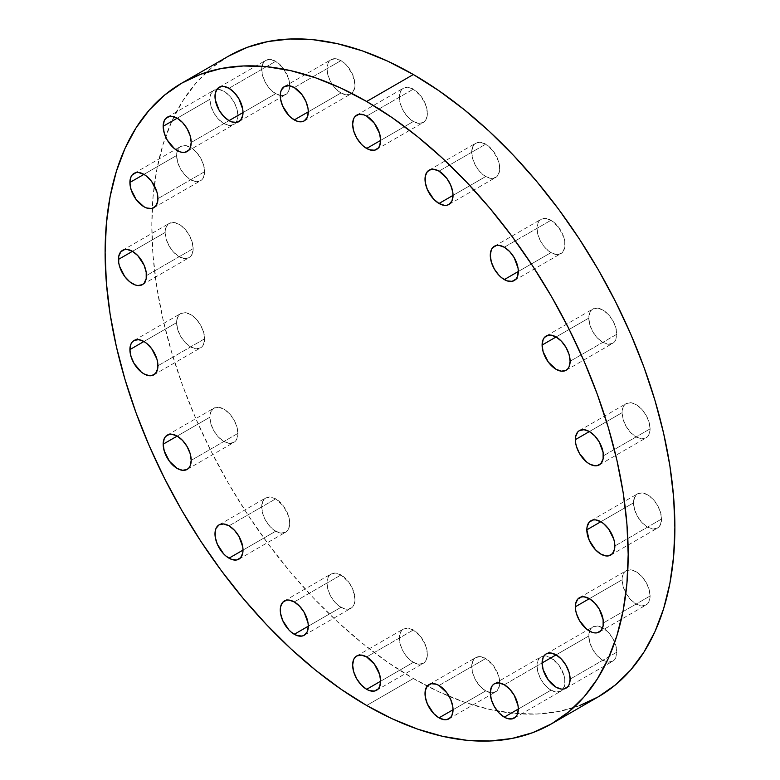 <?xml version="1.0" encoding="UTF-8"?>
<svg xmlns="http://www.w3.org/2000/svg" width="780" height="780" viewBox="0 0 780 780"><rect width="100%" height="100%" fill="white"/><g stroke="black" fill="none" stroke-linecap="round" stroke-linejoin="round"><path stroke-width="0.58" stroke-dasharray="3.9 2.92" d="M275.701 531.219L243.009 550.095L275.701 531.219L281.063 533.081L285.607 532.204L287.352 530.761L288.649 528.703L289.712 523.126L288.649 516.321L283.481 506.083L275.701 498.859A19.812 11.437 -120 0 0 265.795 497.884A19.812 11.437 -120 0 0 262.753 513.757A19.812 11.437 -120 0 0 275.701 531.219A19.812 11.437 -120 0 0 285.607 532.204A19.812 11.437 -120 0 0 288.649 516.321A19.812 11.437 -120 0 0 275.701 498.859L270.338 496.997L265.795 497.884L262.753 501.374L261.69 506.951L262.753 513.757L265.795 520.757L270.338 526.89L275.701 531.219M228.998 525.827L275.701 498.859L228.998 525.827M237.9 433.397L191.197 460.356L237.9 433.397L236.837 426.592L233.795 419.581L229.252 413.449L223.889 409.13L218.527 407.257L213.983 408.145L210.941 411.645L209.878 417.212A19.812 11.437 -120 0 0 218.527 437.161A19.812 11.437 -120 0 0 233.795 442.465A19.812 11.437 -120 0 0 237.9 433.397A19.812 11.437 -120 0 0 229.252 413.449A19.812 11.437 -120 0 0 213.983 408.145A19.812 11.437 -120 0 0 209.878 417.212L210.941 424.027L213.983 431.028L218.527 437.161L223.889 441.48L229.252 443.352L233.795 442.465L236.837 438.974L237.9 433.397M177.187 436.088L209.878 417.212L177.187 436.088M204.633 338.803L157.93 365.771L204.633 338.803L203.57 331.997L200.538 324.997L195.985 318.864L190.622 314.535L185.26 312.673L180.716 313.56L177.684 317.05L176.611 322.627A19.812 11.437 -120 0 0 185.26 342.566A19.812 11.437 -120 0 0 200.538 347.88A19.812 11.437 -120 0 0 204.633 338.803A19.812 11.437 -120 0 0 195.985 318.864A19.812 11.437 -120 0 0 180.716 313.56A19.812 11.437 -120 0 0 176.611 322.627L177.684 329.433L180.716 336.433L185.26 342.566L190.622 346.895L195.985 348.757L200.538 347.88L203.57 344.38L204.633 338.803M143.92 341.503L176.611 322.627L143.92 341.503M193.177 248.625L146.474 275.584L193.177 248.625L192.104 241.82L189.072 234.819L184.528 228.686L179.166 224.357L173.803 222.495L169.26 223.373L166.218 226.873L165.155 232.45A19.812 11.437 -120 0 0 173.803 252.388A19.812 11.437 -120 0 0 189.072 257.692A19.812 11.437 -120 0 0 193.177 248.625A19.812 11.437 -120 0 0 184.528 228.686A19.812 11.437 -120 0 0 169.26 223.373A19.812 11.437 -120 0 0 165.155 232.45L166.218 239.255L169.26 246.256L173.803 252.388L179.166 256.718L184.528 258.58L189.072 257.692L192.104 254.202L193.177 248.625M132.464 251.316L165.155 232.45L132.464 251.316M204.633 171.678L157.93 198.647L204.633 171.678L203.57 164.873L200.538 157.872L195.985 151.739L190.622 147.41L185.26 145.548L180.716 146.425L177.684 149.926L176.611 155.503A19.812 11.437 -120 0 0 185.26 175.441A19.812 11.437 -120 0 0 200.538 180.745A19.812 11.437 -120 0 0 204.633 171.678A19.812 11.437 -120 0 0 195.985 151.739A19.812 11.437 -120 0 0 180.716 146.425A19.812 11.437 -120 0 0 176.611 155.503L177.684 162.308L180.716 169.309L185.26 175.441L190.622 179.77L195.985 181.633L200.538 180.745L203.57 177.255L204.633 171.678M143.92 174.379L176.611 155.503L143.92 174.379M237.9 115.498L191.197 142.467L237.9 115.498L236.837 108.693L233.795 101.692L229.252 95.56L223.889 91.231L218.527 89.368L213.983 90.246L210.941 93.746L209.878 99.323A19.812 11.437 -120 0 0 218.527 119.262A19.812 11.437 -120 0 0 233.795 124.566A19.812 11.437 -120 0 0 236.018 122.518A19.812 11.437 -120 0 0 237.9 115.498A19.812 11.437 -120 0 0 230.89 97.432A19.812 11.437 -120 0 0 216.869 89.359A19.812 11.437 -120 0 0 213.983 90.246A19.812 11.437 -120 0 0 209.878 99.323L210.941 106.129L213.983 113.129L218.527 119.262L223.889 123.591L229.252 125.453L233.795 124.566L236.837 121.076L237.9 115.498M177.187 118.199L209.878 99.323L177.187 118.199M275.701 93.678L243.009 112.554L275.701 93.678L281.063 95.54L283.481 95.443L287.352 93.21L288.649 91.162L289.712 85.585L288.649 78.78L283.481 68.542L275.701 61.318A19.812 11.437 -120 0 0 265.795 60.333A19.812 11.437 -120 0 0 262.753 76.216A19.812 11.437 -120 0 0 275.701 93.678A19.812 11.437 -120 0 0 285.607 94.653A19.812 11.437 -120 0 0 288.649 78.78A19.812 11.437 -120 0 0 275.701 61.318L270.338 59.455L265.795 60.333L262.753 63.833L261.69 69.41L262.753 76.216L265.795 83.216L270.338 89.349L275.701 93.678M228.998 88.286L275.701 61.318L228.998 88.286M340.987 92.957L308.295 111.832L340.987 92.957L346.349 94.819L350.893 93.941L352.638 92.489L354.724 87.867L354.998 84.864L352.638 74.519L346.349 64.925L340.987 60.596A19.812 11.437 -120 0 0 331.081 59.621A19.812 11.437 -120 0 0 328.039 75.494A19.812 11.437 -120 0 0 340.987 92.957A19.812 11.437 -120 0 0 350.893 93.941A19.812 11.437 -120 0 0 353.925 78.058A19.812 11.437 -120 0 0 340.987 60.596L335.624 58.734L331.081 59.621L328.039 63.112L326.976 68.689L328.039 75.494L331.081 82.495L335.624 88.627L340.987 92.957M294.284 87.565L340.987 60.596L294.284 87.565M413.351 121.505L380.659 140.38L413.351 121.505L418.714 123.367L423.257 122.489L425.002 121.037L426.299 118.989L427.362 113.412L426.299 106.606L421.132 96.369L413.351 89.144A19.812 11.437 -120 0 0 403.445 88.169A19.812 11.437 -120 0 0 400.403 104.042A19.812 11.437 -120 0 0 413.351 121.505A19.812 11.437 -120 0 0 423.257 122.489A19.812 11.437 -120 0 0 426.299 106.606A19.812 11.437 -120 0 0 413.351 89.144L407.989 87.282L403.445 88.169L400.403 91.66L399.34 97.237L400.403 104.042L403.445 111.043L407.989 117.175L413.351 121.505M366.649 116.113L413.351 89.144L366.649 116.113M485.716 176.524L453.024 195.39L485.716 176.524L491.078 178.386L493.506 178.288L497.367 176.056L499.463 171.434L499.463 165.116L498.664 161.626L493.506 151.378L485.716 144.163A19.812 11.437 -120 0 0 475.81 143.179A19.812 11.437 -120 0 0 472.777 159.061A19.812 11.437 -120 0 0 485.716 176.524A19.812 11.437 -120 0 0 495.622 177.499A19.812 11.437 -120 0 0 498.664 161.626A19.812 11.437 -120 0 0 485.716 144.163L480.353 142.301L475.81 143.179L472.777 146.679L471.705 152.256L472.777 159.061L475.81 166.062L480.353 172.195L485.716 176.524M439.013 171.122L485.716 144.163L439.013 171.122M551.002 252.623L518.31 271.498L551.002 252.623L556.364 254.485L558.792 254.387L562.653 252.154L564.749 247.533L564.749 241.215L563.95 237.724L558.792 227.487L551.002 220.262A19.812 11.437 -120 0 0 541.096 219.287A19.812 11.437 -120 0 0 538.063 235.16A19.812 11.437 -120 0 0 551.002 252.623A19.812 11.437 -120 0 0 560.908 253.598A19.812 11.437 -120 0 0 563.95 237.724A19.812 11.437 -120 0 0 551.002 220.262L545.639 218.4L541.096 219.287L538.063 222.778L536.991 228.355L538.063 235.16L541.096 242.161L545.639 248.293L551.002 252.623M504.299 247.231L551.002 220.262L504.299 247.231M616.824 334.269L570.121 361.228L616.824 334.269L615.761 327.464L612.719 320.463L608.176 314.33L602.813 310.001L597.451 308.139L592.907 309.017L589.865 312.517L588.803 318.094A19.812 11.437 -120 0 0 597.451 338.032A19.812 11.437 -120 0 0 612.719 343.337A19.812 11.437 -120 0 0 616.824 334.269A19.812 11.437 -120 0 0 608.176 314.33A19.812 11.437 -120 0 0 592.907 309.017A19.812 11.437 -120 0 0 588.803 318.094L589.865 324.899L592.907 331.9L597.451 338.032L602.813 342.361L608.176 344.224L612.719 343.337L615.761 339.846L616.824 334.269M556.111 336.96L588.803 318.094L556.111 336.96M650.091 428.854L603.389 455.822L650.091 428.854L649.018 422.048L645.986 415.048L641.443 408.915L636.08 404.586L630.718 402.724L626.174 403.611L623.132 407.101L622.069 412.678A19.812 11.437 -120 0 0 630.718 432.617A19.812 11.437 -120 0 0 645.986 437.931A19.812 11.437 -120 0 0 650.091 428.854A19.812 11.437 -120 0 0 641.443 408.915A19.812 11.437 -120 0 0 626.174 403.611A19.812 11.437 -120 0 0 622.069 412.678L623.132 419.484L626.174 426.485L630.718 432.617L636.08 436.946L641.443 438.808L645.986 437.931L649.018 434.431L650.091 428.854M589.378 431.555L622.069 412.678L589.378 431.555M661.547 519.041L614.845 546L661.547 519.041L660.484 512.236L657.442 505.225L652.899 499.093L647.536 494.773L642.174 492.901L637.63 493.789L634.598 497.289L633.526 502.856A19.812 11.437 -120 0 0 642.174 522.805A19.812 11.437 -120 0 0 657.442 528.109A19.812 11.437 -120 0 0 661.547 519.041A19.812 11.437 -120 0 0 652.899 499.093A19.812 11.437 -120 0 0 637.63 493.789A19.812 11.437 -120 0 0 633.526 502.856L634.598 509.671L637.63 516.672L642.174 522.805L647.536 527.124L652.899 528.996L657.442 528.109L660.484 524.618L661.547 519.041M600.834 521.732L633.526 502.856L600.834 521.732M650.091 595.988L603.389 622.947L650.091 595.988L649.018 589.173L645.986 582.173L641.443 576.04L636.08 571.721L630.718 569.849L626.174 570.736L623.132 574.226L622.069 579.803A19.812 11.437 -120 0 0 630.718 599.742A19.812 11.437 -120 0 0 645.986 605.056A19.812 11.437 -120 0 0 650.091 595.988A19.812 11.437 -120 0 0 641.443 576.04A19.812 11.437 -120 0 0 626.174 570.736A19.812 11.437 -120 0 0 622.069 579.803L623.132 586.609L626.174 593.619L630.718 599.742L636.08 604.071L641.443 605.933L645.986 605.056L649.018 601.556L650.091 595.988M589.378 598.679L622.069 579.803L589.378 598.679M616.824 652.168L570.121 679.126L616.824 652.168L615.761 645.352L612.719 638.352L608.176 632.219L602.813 627.9L597.451 626.028L592.907 626.915L589.865 630.406L588.803 635.983A19.812 11.437 -120 0 0 597.451 655.922A19.812 11.437 -120 0 0 612.719 661.235A19.812 11.437 -120 0 0 616.824 652.168A19.812 11.437 -120 0 0 608.176 632.219A19.812 11.437 -120 0 0 592.907 626.915A19.812 11.437 -120 0 0 588.803 635.983L589.865 642.788L592.907 649.798L597.451 655.922L602.813 660.25L608.176 662.113L612.719 661.235L615.761 657.735L616.824 652.168M556.111 654.859L588.803 635.983L556.111 654.859M551.002 690.163L518.31 709.039L551.002 690.163L556.364 692.026L560.908 691.148L562.653 689.705L564.749 685.074L564.749 678.766L563.95 675.265L558.792 665.028L551.002 657.813A19.812 11.437 -120 0 0 543.982 655.931A19.812 11.437 -120 0 0 541.096 656.828A19.812 11.437 -120 0 0 538.063 672.701A19.812 11.437 -120 0 0 551.002 690.163A19.812 11.437 -120 0 0 560.908 691.148A19.812 11.437 -120 0 0 563.131 689.091A19.812 11.437 -120 0 0 563.14 672.916A19.812 11.437 -120 0 0 551.002 657.813L545.639 655.941L541.096 656.828L538.063 660.319L536.991 665.896L538.063 672.701L541.096 679.712L545.639 685.834L551.002 690.163M504.299 684.772L551.002 657.813L504.299 684.772M485.716 690.885L453.024 709.761L485.716 690.885L491.078 692.747L493.506 692.65L497.367 690.417L499.463 685.795L499.463 679.487L498.664 675.987L493.506 665.75L485.716 658.525A19.812 11.437 -120 0 0 475.81 657.55A19.812 11.437 -120 0 0 472.777 673.423A19.812 11.437 -120 0 0 485.716 690.885A19.812 11.437 -120 0 0 495.622 691.87A19.812 11.437 -120 0 0 498.664 675.987A19.812 11.437 -120 0 0 485.716 658.525L480.353 656.663L475.81 657.55L472.777 661.04L471.705 666.617L472.777 673.423L475.81 680.423L480.353 686.556L485.716 690.885M439.013 685.493L485.716 658.525L439.013 685.493M340.987 607.318L308.295 626.194L340.987 607.318L346.349 609.19L348.767 609.092L352.638 606.859L353.925 604.812L354.998 599.235L352.638 588.88L348.767 582.182L340.987 574.967A19.812 11.437 -120 0 0 331.081 573.983A19.812 11.437 -120 0 0 328.039 589.865A19.812 11.437 -120 0 0 340.987 607.318A19.812 11.437 -120 0 0 350.893 608.303A19.812 11.437 -120 0 0 353.925 592.429A19.812 11.437 -120 0 0 340.987 574.967L335.624 573.105L331.081 573.983L328.039 577.483L326.976 583.05L328.039 589.865L331.081 596.866L335.624 602.999L340.987 607.318M294.284 601.926L340.987 574.967L294.284 601.926M413.351 662.337L380.659 681.213L413.351 662.337L418.714 664.199L423.257 663.322L425.002 661.869L426.299 659.822L427.362 654.245L426.299 647.439L421.132 637.201L413.351 629.977A19.812 11.437 -120 0 0 403.445 629.002A19.812 11.437 -120 0 0 400.403 644.875A19.812 11.437 -120 0 0 413.351 662.337A19.812 11.437 -120 0 0 423.257 663.322A19.812 11.437 -120 0 0 426.299 647.439A19.812 11.437 -120 0 0 413.351 629.977L407.989 628.115L403.445 629.002L400.403 632.492L399.34 638.069L400.403 644.875L403.445 651.875L407.989 658.008L413.351 662.337M366.649 656.945L413.351 629.977L366.649 656.945M228.423 56.199A369.866 213.544 -120 0 0 152.246 208.367A369.866 213.544 -120 0 0 413.351 678.512L366.649 705.481L413.351 678.512A369.866 213.544 -120 0 0 497.377 711.019A369.866 213.544 -120 0 0 598.289 696.832M579.267 705.754L558.655 711.506L536.64 714.032L513.435 713.31L489.274 709.342L464.373 702.175L438.984 691.86L413.351 678.512L387.719 662.259L362.329 643.256L337.428 621.679L313.267 597.743L290.062 571.682L268.047 543.728L247.435 514.176L228.413 483.288L211.185 451.386L195.887 418.753L182.695 385.71L171.727 352.589L163.078 319.693L156.839 287.342L153.075 255.85L151.817 225.518L153.075 196.648L156.839 169.504L163.078 144.358L171.727 121.446L182.695 100.99L195.887 83.187L211.185 68.211L228.413 56.199M219.092 524.842L265.795 497.884M187.093 469.433L233.795 442.465M153.826 374.839L200.538 347.88M142.37 284.661L189.072 257.692M153.826 207.714L200.538 180.745M187.093 151.534L233.795 124.566M219.092 87.302L265.795 60.333M284.378 86.58L331.081 59.621M356.743 115.128L403.445 88.169M429.107 170.147L475.81 143.179M494.393 246.246L541.096 219.287M566.017 370.305L612.719 343.337M599.284 464.89L645.986 437.931M610.74 555.067L657.442 528.109M599.284 632.014L645.986 605.056M566.017 688.194L612.719 661.235M494.393 683.787L541.096 656.828M429.107 684.508L475.81 657.55M284.378 600.951L331.081 573.983M356.743 655.96L403.445 629.002M376.555 690.28L423.257 663.322M304.19 635.271L350.893 608.303M448.919 718.828L495.622 691.87M514.205 718.107L560.908 691.148M546.205 653.874L592.907 626.915M579.462 597.694L626.174 570.736M590.928 520.757L637.63 493.789M579.462 430.57L626.174 403.611M546.205 335.985L592.907 309.017M514.205 280.566L560.908 253.598M448.919 204.467L495.622 177.499M376.555 149.448L423.257 122.489M304.19 120.9L350.893 93.941M238.904 121.621L285.607 94.653M167.281 117.215L213.983 90.246M134.014 173.394L180.716 146.425M122.558 250.341L169.26 223.373M134.014 340.519L180.716 313.56M167.281 435.113L213.983 408.145M238.904 559.163L285.607 532.204"/><path stroke-width="1.17" d="M228.998 558.188A19.812 11.437 60 0 1 216.05 540.725A19.812 11.437 60 0 1 219.092 524.842A19.812 11.437 60 0 1 228.998 525.827L223.636 523.965L219.092 524.842L216.05 528.343L215.251 530.917L215.251 537.225L217.347 544.264L223.636 553.858L226.258 556.296L231.728 559.455L236.779 559.952L240.649 557.719L242.736 553.098L243.009 550.095L228.998 558.188L243.009 550.095L242.736 546.78L238.904 536.289L234.361 530.156L228.998 525.827A19.812 11.437 60 0 1 241.936 543.289A19.812 11.437 60 0 1 238.904 559.163A19.812 11.437 60 0 1 228.998 558.188M191.197 460.356A19.812 11.437 60 0 1 187.093 469.433A19.812 11.437 60 0 1 171.824 464.119A19.812 11.437 60 0 1 163.176 444.181L177.187 436.088L171.824 434.226L169.406 434.323L165.535 436.556L164.239 438.604L163.176 444.181L164.239 450.986L169.406 461.224L177.187 468.448L182.549 470.311L187.093 469.433L188.838 467.981L190.135 465.933L191.197 460.356L190.135 453.55L187.093 446.55L182.549 440.417L177.187 436.088L163.176 444.181A19.812 11.437 60 0 1 167.281 435.113A19.812 11.437 60 0 1 182.549 440.417A19.812 11.437 60 0 1 191.197 460.356M157.93 365.771A19.812 11.437 60 0 1 153.826 374.839A19.812 11.437 60 0 1 138.557 369.535A19.812 11.437 60 0 1 129.909 349.586L143.92 341.503L138.557 339.641L134.014 340.519L132.278 341.962L130.982 344.019L129.909 349.586L130.982 356.401L134.014 363.402L141.19 371.972L143.92 373.854L149.282 375.726L151.71 375.628L155.571 373.396L157.667 368.774L157.667 362.456L156.868 358.966L151.71 348.719L146.659 343.395L143.92 341.503L129.909 349.586A19.812 11.437 60 0 1 134.014 340.519A19.812 11.437 60 0 1 149.282 345.832A19.812 11.437 60 0 1 157.93 365.771M146.474 275.584A19.812 11.437 60 0 1 142.37 284.661A19.812 11.437 60 0 1 127.101 279.347A19.812 11.437 60 0 1 118.453 259.409L132.464 251.316L127.101 249.454L124.673 249.551L120.812 251.784L118.716 256.406L118.716 262.724L119.515 266.214L124.673 276.461L129.724 281.785L135.194 284.944L137.826 285.538L142.37 284.661L144.115 283.218L146.201 278.587L146.201 272.279L144.115 265.239L137.826 255.645L132.464 251.316L118.453 259.409A19.812 11.437 60 0 1 122.558 250.341A19.812 11.437 60 0 1 137.826 255.645A19.812 11.437 60 0 1 146.474 275.584M157.93 198.647A19.812 11.437 60 0 1 153.826 207.714A19.812 11.437 60 0 1 138.557 202.4A19.812 11.437 60 0 1 129.909 182.461L143.92 174.379L138.557 172.507L136.139 172.604L132.278 174.837L130.982 176.884L129.909 182.461L130.982 189.267L136.139 199.514L143.92 206.729L146.659 207.997L151.71 208.504L155.571 206.271L157.667 201.64L157.667 195.332L156.868 191.831L151.71 181.594L146.659 176.261L143.92 174.379L129.909 182.461A19.812 11.437 60 0 1 134.014 173.394A19.812 11.437 60 0 1 149.282 178.698A19.812 11.437 60 0 1 157.93 198.647M191.197 142.467A19.812 11.437 60 0 1 187.093 151.534A19.812 11.437 60 0 1 171.824 146.221A19.812 11.437 60 0 1 163.176 126.282L177.187 118.199L171.824 116.327L169.406 116.425L165.535 118.657L164.239 120.705L163.176 126.282L164.239 133.088L167.281 140.098L174.457 148.668L179.917 151.817L182.549 152.412L184.967 152.324L188.838 150.091L190.135 148.034L191.197 142.467L190.135 135.652L187.093 128.651L182.549 122.518L177.187 118.199L163.176 126.282A19.812 11.437 60 0 1 167.281 117.215A19.812 11.437 60 0 1 182.549 122.518A19.812 11.437 60 0 1 191.197 142.467M228.998 120.637A19.812 11.437 60 0 1 216.05 103.174A19.812 11.437 60 0 1 219.092 87.302A19.812 11.437 60 0 1 228.998 88.286L223.636 86.414L221.208 86.512L217.347 88.744L215.251 93.376L215.251 99.684L219.092 110.185L223.636 116.308L228.998 120.637L231.728 121.904L236.779 122.411L240.649 120.178L242.736 115.547L243.009 112.554L228.998 120.637L243.009 112.554L242.736 109.239L238.904 98.738L234.361 92.606L228.998 88.286A19.812 11.437 60 0 1 241.936 105.739A19.812 11.437 60 0 1 238.904 121.621A19.812 11.437 60 0 1 228.998 120.637M294.284 119.925A19.812 11.437 60 0 1 281.336 102.463A19.812 11.437 60 0 1 284.378 86.58A19.812 11.437 60 0 1 294.284 87.565L288.922 85.703L284.378 86.58L281.336 90.08L280.537 92.654L280.537 98.962L282.633 106.002L288.922 115.596L291.544 118.034L297.014 121.192L302.065 121.69L304.19 120.9L307.223 117.409L308.295 111.832L294.284 119.925L308.295 111.832L308.022 108.517L305.926 101.478L302.065 94.78L294.284 87.565A19.812 11.437 60 0 1 307.223 105.027A19.812 11.437 60 0 1 304.19 120.9A19.812 11.437 60 0 1 294.284 119.925M366.649 148.463A19.812 11.437 60 0 1 353.701 131.011A19.812 11.437 60 0 1 356.743 115.128A19.812 11.437 60 0 1 366.649 116.113L363.919 114.845L358.868 114.338L354.998 116.571L353.701 118.628L352.638 124.195L353.701 131.011L356.743 138.011L361.286 144.144L363.919 146.582L369.379 149.731L374.429 150.238L378.3 148.005L379.597 145.957L380.659 140.38L366.649 148.463L380.659 140.38L379.597 133.575L374.429 123.328L366.649 116.113A19.812 11.437 60 0 1 379.597 133.575A19.812 11.437 60 0 1 376.555 149.448A19.812 11.437 60 0 1 366.649 148.463M439.013 203.482A19.812 11.437 60 0 1 426.075 186.02A19.812 11.437 60 0 1 429.107 170.147A19.812 11.437 60 0 1 439.013 171.122L433.651 169.26L431.233 169.357L427.362 171.59L425.276 176.212L425.276 182.53L427.362 189.569L433.651 199.153L439.013 203.482L444.376 205.345L446.803 205.247L448.919 204.467L451.961 200.967L453.024 195.39L439.013 203.482L453.024 195.39L452.761 192.085L450.665 185.045L446.803 178.347L439.013 171.122A19.812 11.437 60 0 1 451.961 188.584A19.812 11.437 60 0 1 448.919 204.467A19.812 11.437 60 0 1 439.013 203.482M504.299 279.581A19.812 11.437 60 0 1 491.351 262.129A19.812 11.437 60 0 1 494.393 246.246A19.812 11.437 60 0 1 504.299 247.231L498.937 245.359L496.519 245.456L492.648 247.689L491.351 249.746L490.288 255.314L491.351 262.129L494.393 269.129L498.937 275.262L501.569 277.7L507.029 280.849L512.08 281.356L515.95 279.123L517.247 277.075L518.31 271.498L504.299 279.581L518.31 271.498L518.047 268.183L514.205 257.683L509.662 251.55L504.299 247.231A19.812 11.437 60 0 1 517.247 264.693A19.812 11.437 60 0 1 514.205 280.566A19.812 11.437 60 0 1 504.299 279.581M570.121 361.228A19.812 11.437 60 0 1 566.017 370.305A19.812 11.437 60 0 1 550.748 364.991A19.812 11.437 60 0 1 542.1 345.052L556.111 336.96L550.748 335.098L548.33 335.195L544.459 337.428L543.163 339.476L542.1 345.052L543.163 351.858L548.33 362.105L556.111 369.32L561.473 371.183L566.017 370.305L567.762 368.862L569.059 366.805L570.121 361.228L569.059 354.422L566.017 347.422L561.473 341.289L556.111 336.96L542.1 345.052A19.812 11.437 60 0 1 546.205 335.985A19.812 11.437 60 0 1 561.473 341.289A19.812 11.437 60 0 1 570.121 361.228M603.389 455.822A19.812 11.437 60 0 1 599.284 464.89A19.812 11.437 60 0 1 584.015 459.586A19.812 11.437 60 0 1 575.367 439.647L589.378 431.555L584.015 429.692L579.462 430.57L577.726 432.013L575.63 436.644L575.63 442.952L576.43 446.452L579.462 453.453L586.638 462.023L589.378 463.915L594.74 465.777L597.158 465.68L601.019 463.447L603.115 458.825L603.115 452.507L599.284 442.016L594.74 435.883L589.378 431.555L575.367 439.647A19.812 11.437 60 0 1 579.462 430.57A19.812 11.437 60 0 1 594.74 435.883A19.812 11.437 60 0 1 603.389 455.822M614.845 546A19.812 11.437 60 0 1 610.74 555.067A19.812 11.437 60 0 1 595.471 549.764A19.812 11.437 60 0 1 586.823 529.825L600.834 521.732L595.471 519.87L593.053 519.967L589.183 522.2L587.096 526.822L586.823 529.825L589.183 540.179L595.471 549.764L600.834 554.092L606.197 555.955L608.624 555.857L612.485 553.625L614.582 549.003L614.582 542.695L613.782 539.194L608.624 528.957L603.574 523.624L600.834 521.732L586.823 529.825A19.812 11.437 60 0 1 590.928 520.757A19.812 11.437 60 0 1 606.197 526.061A19.812 11.437 60 0 1 614.845 546M603.389 622.947A19.812 11.437 60 0 1 599.284 632.014A19.812 11.437 60 0 1 584.015 626.71A19.812 11.437 60 0 1 575.367 606.772L589.378 598.679L584.015 596.817L581.587 596.914L577.726 599.147L575.63 603.769L575.63 610.077L576.43 613.577L579.462 620.578L586.638 629.148L592.108 632.307L594.74 632.902L597.158 632.804L601.019 630.572L603.115 625.95L603.115 619.632L599.284 609.141L594.74 603.008L589.378 598.679L575.367 606.772A19.812 11.437 60 0 1 579.462 597.694A19.812 11.437 60 0 1 594.74 603.008A19.812 11.437 60 0 1 603.389 622.947M570.121 679.126A19.812 11.437 60 0 1 566.017 688.194A19.812 11.437 60 0 1 550.748 682.89A19.812 11.437 60 0 1 542.1 662.951L556.111 654.859L550.748 652.996L546.205 653.874L544.459 655.327L543.163 657.374L542.1 662.951L543.163 669.757L548.33 679.994L556.111 687.219L561.473 689.081L563.891 688.984L567.762 686.751L569.059 684.703L570.121 679.126L569.059 672.321L566.017 665.32L561.473 659.188L556.111 654.859L542.1 662.951A19.812 11.437 60 0 1 546.205 653.874A19.812 11.437 60 0 1 561.473 659.188A19.812 11.437 60 0 1 570.121 679.126M504.299 717.132A19.812 11.437 60 0 1 491.351 699.67A19.812 11.437 60 0 1 494.393 683.787A19.812 11.437 60 0 1 504.299 684.772L498.937 682.909L494.393 683.787L492.648 685.24L491.351 687.287L490.288 692.864L491.351 699.67L494.393 706.67L498.937 712.803L504.299 717.132L507.029 718.399L512.08 718.897L515.95 716.664L517.247 714.617L518.31 709.039L504.299 717.132L518.31 709.039L518.047 705.725L514.205 695.233L509.662 689.101L504.299 684.772A19.812 11.437 60 0 1 517.247 702.234A19.812 11.437 60 0 1 514.205 718.107A19.812 11.437 60 0 1 504.299 717.132M439.013 717.844A19.812 11.437 60 0 1 426.075 700.391A19.812 11.437 60 0 1 429.107 684.508A19.812 11.437 60 0 1 439.013 685.493L436.283 684.226L431.233 683.719L427.362 685.951L425.276 690.583L425.276 696.891L427.362 703.931L433.651 713.524L439.013 717.844L444.376 719.716L446.803 719.618L450.665 717.385L451.961 715.338L453.024 709.761L439.013 717.844L453.024 709.761L452.761 706.446L450.665 699.407L446.803 692.708L439.013 685.493A19.812 11.437 60 0 1 451.961 702.956A19.812 11.437 60 0 1 448.919 718.828A19.812 11.437 60 0 1 439.013 717.844M294.284 634.286A19.812 11.437 60 0 1 281.336 616.824A19.812 11.437 60 0 1 284.378 600.951A19.812 11.437 60 0 1 294.284 601.926L288.922 600.064L286.494 600.161L282.633 602.394L280.537 607.015L280.537 613.333L282.633 620.373L288.922 629.957L291.544 632.395L297.014 635.554L302.065 636.051L304.19 635.271L307.223 631.771L308.295 626.194L294.284 634.286L308.295 626.194L308.022 622.889L304.19 612.388L299.647 606.255L294.284 601.926A19.812 11.437 60 0 1 307.223 619.388A19.812 11.437 60 0 1 304.19 635.271A19.812 11.437 60 0 1 294.284 634.286M366.649 689.306A19.812 11.437 60 0 1 353.701 671.843A19.812 11.437 60 0 1 356.743 655.96A19.812 11.437 60 0 1 366.649 656.945L361.286 655.083L356.743 655.96L354.998 657.413L353.701 659.461L352.638 665.038L353.701 671.843L356.743 678.844L361.286 684.976L366.649 689.306L369.379 690.573L374.429 691.07L378.3 688.837L379.597 686.79L380.659 681.213L366.649 689.306L380.659 681.213L379.597 674.408L374.429 664.17L366.649 656.945A19.812 11.437 60 0 1 379.597 674.408A19.812 11.437 60 0 1 376.555 690.28A19.812 11.437 60 0 1 366.649 689.306M228.413 56.199L247.435 47.278L268.047 41.525L290.062 39L313.267 39.721L337.428 43.69L362.329 50.866L387.719 61.172L413.351 74.519L438.984 90.772L464.373 109.785L489.274 131.352L513.435 155.288L536.64 181.36L558.655 209.303L579.267 238.865L598.289 269.744L615.517 301.655L630.815 334.288L644.007 367.322L654.976 400.452L663.624 433.348L669.864 465.699L673.627 497.191L674.885 527.514L673.627 556.393L669.864 583.528L663.624 608.683L654.976 631.595L644.007 652.051L630.815 669.844L615.517 684.83L598.289 696.832A369.866 213.544 -120 0 0 654.976 400.452A369.866 213.544 -120 0 0 413.351 74.519L366.649 101.488A369.866 213.544 60 0 1 608.273 427.421A369.866 213.544 60 0 1 551.577 723.801A369.866 213.544 60 0 1 366.649 705.481L341.016 689.227L315.627 670.215L290.726 648.648L266.565 624.712L243.36 598.64L221.345 570.697L200.733 541.135L181.711 510.257L164.482 478.345L149.185 445.712L135.993 412.678L125.024 379.548L116.376 346.651L110.136 314.301L106.372 282.808L105.115 252.486L106.372 223.607L110.136 196.472L116.376 171.317L125.024 148.405L135.993 127.949L149.185 110.156L164.482 95.17L181.711 83.167L200.733 74.246L221.345 68.494L243.36 65.968L266.565 66.69L290.726 70.658L315.627 77.824L341.016 88.14L366.649 101.488L392.281 117.741L417.671 136.744L442.572 158.32L466.732 182.257L489.938 208.319L511.953 236.272L532.565 265.824L551.587 296.712L568.815 328.614L584.113 361.247L597.304 394.29L608.273 427.411L616.922 460.307L623.161 492.658L626.925 524.15L628.183 554.483L626.925 583.352L623.161 610.496L616.922 635.642L608.273 658.554L597.304 679.009L584.113 696.813L568.815 711.789L551.587 723.801L532.565 732.722L511.953 738.475L489.938 741L466.732 740.279L442.572 736.31L417.671 729.134L392.281 718.828L366.649 705.481A369.866 213.544 60 0 1 125.024 379.548A369.866 213.544 60 0 1 181.711 83.167A369.866 213.544 60 0 1 366.649 101.488L413.351 74.519A369.866 213.544 -120 0 0 228.423 56.199L181.711 83.167M551.577 723.801L598.289 696.832L579.267 705.754"/></g></svg>
